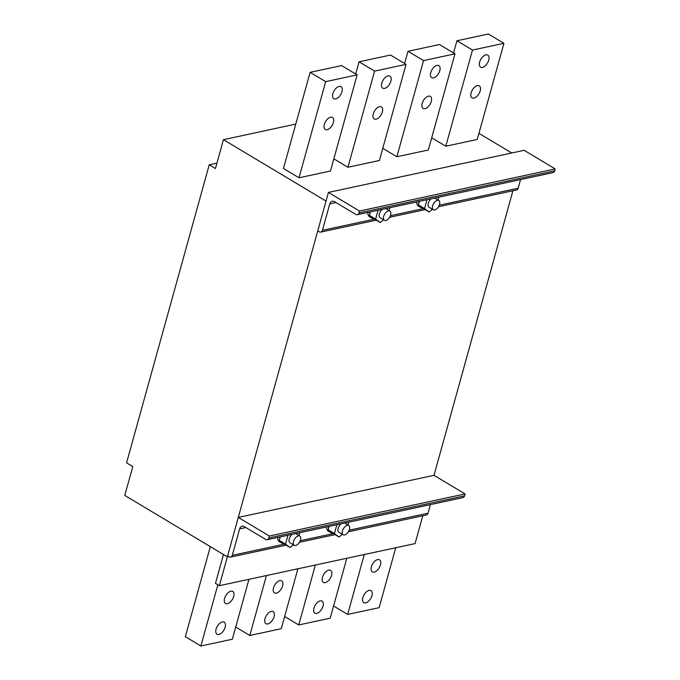 <?xml version="1.0" encoding="UTF-8"?>
<svg xmlns="http://www.w3.org/2000/svg" width="680" height="680" viewBox="0 0 680 680"><rect width="100%" height="100%" fill="white"/><g stroke="black" fill="none" stroke-linecap="round" stroke-linejoin="round"><path stroke-width="1.02" d="M367.829 212.457A9.928 5.389 120.9 0 0 369.605 216.75L371.552 217.906A9.928 5.389 120.9 0 0 373.397 218.348M369.937 212.007A9.928 5.389 120.9 0 0 369.767 214.081M370.048 215.857A9.928 5.389 120.9 0 0 371.552 217.906M326.629 526.932A9.928 5.389 120.9 0 0 328.406 531.216L330.352 532.38A9.928 5.389 120.9 0 0 332.197 532.822M328.738 526.481A9.928 5.389 120.9 0 0 328.567 528.556M328.848 530.332A9.928 5.389 120.9 0 0 330.352 532.38M277.695 537.455A9.928 5.389 120.9 0 0 279.48 541.748L281.418 542.912A9.928 5.389 120.9 0 0 283.271 543.346M279.811 537.005A9.928 5.389 120.9 0 0 279.642 539.087M279.913 540.855A9.928 5.389 120.9 0 0 281.418 542.912M416.755 201.934A9.928 5.389 120.9 0 0 418.54 206.219L420.478 207.383A9.928 5.389 120.9 0 0 422.331 207.816M418.872 201.484A9.928 5.389 120.9 0 0 418.701 203.558M418.974 205.326A9.928 5.389 120.9 0 0 420.478 207.383M419.305 201.391L418.336 204.858L422.969 208.293L429.182 212.016L432.48 209.287M438.872 197.174L438.073 200.065M418.336 204.858L424.558 208.581L427.014 199.733M429.182 212.016L424.558 208.581M431.162 198.84A5.397 2.933 120.9 0 0 428.298 203.345A5.397 2.933 120.9 0 0 429.029 207.221L433.296 209.78A5.397 2.933 120.9 0 0 439.56 204.399A5.397 2.933 120.9 0 0 438.838 200.523A5.397 2.933 120.9 0 0 432.574 205.904A5.397 2.933 120.9 0 0 433.296 209.78M329.171 526.388L328.21 529.856L332.834 533.29L339.048 537.013L342.346 534.284M348.747 522.181L347.947 525.062M328.21 529.856L334.424 533.579L336.88 524.731M339.048 537.013L334.424 533.579M341.037 523.838A5.397 2.933 120.9 0 0 338.173 528.343A5.397 2.933 120.9 0 0 338.895 532.219L343.171 534.777A5.397 2.933 120.9 0 0 349.435 529.397A5.397 2.933 120.9 0 0 348.712 525.521A5.397 2.933 120.9 0 0 342.448 530.902A5.397 2.933 120.9 0 0 343.171 534.777M280.245 536.911L279.276 540.379L283.909 543.813L290.122 547.536L293.42 544.808M299.812 532.703L299.013 535.585M279.276 540.379L285.498 544.102L287.954 535.254M290.122 547.536L285.498 544.102M292.102 534.361A5.397 2.933 120.9 0 0 289.238 538.866A5.397 2.933 120.9 0 0 289.969 542.742L294.236 545.3A5.397 2.933 120.9 0 0 300.5 539.92A5.397 2.933 120.9 0 0 299.778 536.044A5.397 2.933 120.9 0 0 293.514 541.424A5.397 2.933 120.9 0 0 294.236 545.3M370.37 211.913L369.41 215.381L374.034 218.815L380.256 222.538L383.554 219.81M389.946 207.706L389.147 210.588M369.41 215.381L375.624 219.104L378.08 210.256M380.256 222.538L375.624 219.104M382.236 209.363A5.397 2.933 120.9 0 0 379.372 213.869A5.397 2.933 120.9 0 0 380.094 217.745L384.37 220.303A5.397 2.933 120.9 0 0 390.635 214.922A5.397 2.933 120.9 0 0 389.912 211.046A5.397 2.933 120.9 0 0 383.648 216.427A5.397 2.933 120.9 0 0 384.37 220.303M239.641 528.879L232.305 555.322A3.239 2.422 -102.1 0 1 230.656 557.09A3.239 2.422 -102.1 0 1 229.177 556.81L227.621 555.883L238.289 517.42L269.374 536.027L268.838 537.948A3.239 2.422 -102.1 0 1 267.189 539.716A3.239 2.422 -102.1 0 1 265.71 539.444L244.341 526.652A4.853 3.638 -102.1 0 0 242.114 526.226A4.853 3.638 -102.1 0 0 239.641 528.879L245.837 527.544M430.414 504.611L428.026 513.221L349.171 530.188M512.924 190.766L434.01 475.32L465.086 493.927L464.559 495.856L268.838 537.948M465.086 493.927L269.374 536.027M434.01 475.32L238.289 517.42M348.381 531.769L426.377 514.99A3.239 2.422 -102.1 0 0 428.026 513.221M267.189 539.716L462.91 497.624A3.239 2.422 -102.1 0 0 464.559 495.856M355.683 74.009L359.065 61.812L390.515 55.046L406.062 64.353L374.603 71.12L347.939 167.271L333.846 158.839M359.065 61.812L374.603 71.12M216.937 163.132L209.227 164.798L126.565 462.867L132.779 466.59L124.78 495.44L227.358 556.843L228.735 556.546L227.358 556.843L219.351 585.692L215.466 583.363L223.474 554.514L227.358 556.843L326.017 201.076L223.44 139.672L295.774 124.108M209.227 164.798L215.441 168.512L223.44 139.672M511.734 152.992L478.941 133.356M264.996 618.647A7.013 3.808 -59.1 0 1 273.139 611.652A7.013 3.808 -59.1 0 1 274.082 616.692A7.013 3.808 -59.1 0 1 265.931 623.688A7.013 3.808 -59.1 0 1 264.996 618.647M333.574 605.99L347.667 614.423L379.125 607.656L395.743 547.748M347.667 614.423L364.284 554.514M371.382 566.831A7.013 3.808 -59.1 0 1 379.534 559.836A7.013 3.808 -59.1 0 1 380.469 564.876A7.013 3.808 -59.1 0 1 372.325 571.863A7.013 3.808 -59.1 0 1 371.382 566.831M362.848 597.601A7.013 3.808 -59.1 0 1 371 590.606A7.013 3.808 -59.1 0 1 371.934 595.646A7.013 3.808 -59.1 0 1 363.791 602.633A7.013 3.808 -59.1 0 1 362.848 597.601M284.648 616.513L298.741 624.954L330.191 618.188L346.808 558.271M298.741 624.954L315.35 565.038M322.456 577.354A7.013 3.808 -59.1 0 1 330.599 570.358A7.013 3.808 -59.1 0 1 331.543 575.399A7.013 3.808 -59.1 0 1 323.399 582.394A7.013 3.808 -59.1 0 1 322.456 577.354M313.922 608.124A7.013 3.808 -59.1 0 1 322.065 601.129A7.013 3.808 -59.1 0 1 323.008 606.169A7.013 3.808 -59.1 0 1 314.865 613.164A7.013 3.808 -59.1 0 1 313.922 608.124M210.316 546.644L185.343 636.692L200.881 646L232.339 639.234L248.948 579.326M200.881 646L217.855 584.792M224.596 598.4A7.013 3.808 -59.1 0 1 232.738 591.413A7.013 3.808 -59.1 0 1 233.682 596.445A7.013 3.808 -59.1 0 1 225.539 603.44A7.013 3.808 -59.1 0 1 224.596 598.4M216.061 629.17A7.013 3.808 -59.1 0 1 224.204 622.174A7.013 3.808 -59.1 0 1 225.148 627.215A7.013 3.808 -59.1 0 1 217.005 634.211A7.013 3.808 -59.1 0 1 216.061 629.17M235.713 627.037L249.806 635.477L266.424 575.569M249.806 635.477L281.265 628.711L297.882 568.803M273.522 587.877A7.013 3.808 -59.1 0 1 281.673 580.881A7.013 3.808 -59.1 0 1 282.608 585.922A7.013 3.808 -59.1 0 1 274.465 592.917A7.013 3.808 -59.1 0 1 273.522 587.877M428.324 149.982L454.988 53.831L423.538 60.597L396.865 156.749L428.324 149.982M430.721 72.615A7.013 3.808 -59.1 0 1 438.863 65.62A7.013 3.808 -59.1 0 1 439.807 70.66A7.013 3.808 -59.1 0 1 431.664 77.647A7.013 3.808 -59.1 0 1 430.721 72.615M422.186 103.377A7.013 3.808 -59.1 0 1 430.329 96.39A7.013 3.808 -59.1 0 1 431.273 101.43A7.013 3.808 -59.1 0 1 423.13 108.417A7.013 3.808 -59.1 0 1 422.186 103.377M404.608 63.486L407.991 51.289L439.45 44.523L454.988 53.831M357.127 74.877L325.677 81.642L299.013 177.794L330.463 171.029L357.127 74.877L341.589 65.578L310.131 72.343L325.677 81.642M407.991 51.289L423.538 60.597M477.25 139.459L503.923 43.308L472.464 50.073L445.8 146.226L477.25 139.459M453.543 52.964L456.926 40.766L488.376 34L503.923 43.308M347.939 167.271L379.398 160.506L406.062 64.353M332.86 93.661A7.013 3.808 -59.1 0 1 341.003 86.666A7.013 3.808 -59.1 0 1 341.947 91.706A7.013 3.808 -59.1 0 1 333.803 98.702A7.013 3.808 -59.1 0 1 332.86 93.661M324.326 124.431A7.013 3.808 -59.1 0 1 332.469 117.436A7.013 3.808 -59.1 0 1 333.412 122.477A7.013 3.808 -59.1 0 1 325.269 129.472A7.013 3.808 -59.1 0 1 324.326 124.431M381.786 83.138A7.013 3.808 -59.1 0 1 389.938 76.143A7.013 3.808 -59.1 0 1 390.873 81.184A7.013 3.808 -59.1 0 1 382.729 88.179A7.013 3.808 -59.1 0 1 381.786 83.138M373.252 113.908A7.013 3.808 -59.1 0 1 381.403 106.913A7.013 3.808 -59.1 0 1 382.347 111.954A7.013 3.808 -59.1 0 1 374.195 118.941A7.013 3.808 -59.1 0 1 373.252 113.908M396.865 156.749L382.772 148.308M456.926 40.766L472.464 50.073M299.013 177.794L283.466 168.495L310.131 72.343M445.8 146.226L431.707 137.785M479.646 62.084A7.013 3.808 -59.1 0 1 487.789 55.097A7.013 3.808 -59.1 0 1 488.733 60.129A7.013 3.808 -59.1 0 1 480.59 67.124A7.013 3.808 -59.1 0 1 479.646 62.084M471.113 92.854A7.013 3.808 -59.1 0 1 479.264 85.867A7.013 3.808 -59.1 0 1 480.199 90.899A7.013 3.808 -59.1 0 1 472.056 97.894A7.013 3.808 -59.1 0 1 471.113 92.854M357.315 214.719L553.035 172.618A3.239 2.422 77.9 0 0 554.685 170.85L555.22 168.929L359.499 211.03L358.972 212.951A3.239 2.422 77.9 0 1 357.315 214.719A3.239 2.422 77.9 0 1 355.835 214.438L334.466 201.645A4.853 3.638 -102.1 0 0 332.248 201.229A4.853 3.638 -102.1 0 0 329.766 203.881L322.439 230.325A3.239 2.422 77.9 0 1 320.79 232.093A3.239 2.422 77.9 0 1 319.302 231.812L317.755 230.885L328.414 192.423L359.499 211.03M438.515 206.771L516.502 189.992A3.239 2.422 77.9 0 0 518.16 188.224L520.548 179.613M555.22 168.929L524.135 150.322L328.414 192.423M422.79 515.763L415.072 543.592L219.351 585.692M333.336 533.596L300.245 540.711M284.41 544.119L232.305 555.322M554.685 170.85L358.972 212.951M518.16 188.224L439.305 205.19M423.47 208.59L390.371 215.713M374.536 219.121L322.439 230.325M335.971 202.546L329.766 203.881M434.741 198.067L438.838 200.523M344.607 523.064L348.712 525.521M295.681 533.587L299.778 536.044M385.806 208.59L389.912 211.046M335.07 534.633L299.455 542.292M286.144 545.156L230.656 557.09M320.79 232.093L376.278 220.158M389.58 217.294L425.204 209.635"/></g></svg>
